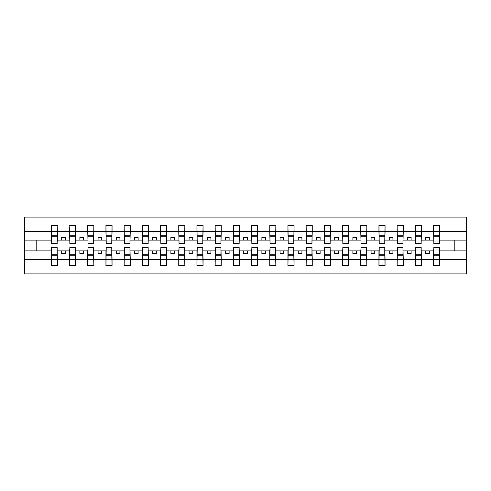 <?xml version="1.0" encoding="UTF-8"?>
<svg xmlns="http://www.w3.org/2000/svg" width="491" height="491" viewBox="0 0 491 491"><rect width="100%" height="100%" fill="white"/><g stroke="black" fill="none" stroke-linecap="round" stroke-linejoin="round"><path stroke-width="0.74" d="M51.635 248.704L51.34 259.297L24.55 259.297L24.55 273.892L466.45 273.892L466.45 259.297L439.66 259.297L439.66 265.521L433.547 265.521L433.835 247.464L439.365 247.464L439.365 254.301L433.835 254.301M433.835 248.704L433.547 250.889L425.679 250.889L425.679 253.657L429.324 253.657L429.324 250.889M433.547 265.521L433.547 250.889M439.365 248.704L439.66 259.297M415.638 248.704L415.343 250.889L407.481 250.889L407.481 253.657L411.12 253.657L411.12 250.889M433.547 259.297L421.462 259.297L421.462 265.521L415.343 265.521L415.343 250.889M421.168 248.704L421.462 259.297M397.434 248.704L397.145 250.889L389.283 250.889L389.283 253.657L392.923 253.657L392.923 250.889M415.343 259.297L403.258 259.297L403.258 265.521L397.145 265.521L397.145 250.889M402.97 248.704L403.258 259.297M379.236 248.704L378.942 250.889L371.079 250.889L371.079 253.657L374.719 253.657L374.719 250.889M397.145 259.297L385.061 259.297L385.061 265.521L378.942 265.521L378.942 250.889M384.766 248.704L385.061 259.297M361.032 248.704L360.744 250.889L352.882 250.889L352.882 253.657L356.521 253.657L356.521 250.889M378.942 259.297L366.857 259.297L366.857 265.521L360.744 265.521L360.744 250.889M366.568 248.704L366.857 259.297M342.835 248.704L342.546 250.889L334.678 250.889L334.678 253.657L338.324 253.657L338.324 250.889M360.744 259.297L348.659 259.297L348.659 265.521L342.546 265.521L342.546 250.889M348.365 248.704L348.659 259.297M324.637 248.704L324.342 250.889L316.48 250.889L316.48 253.657L320.12 253.657L320.12 250.889M342.546 259.297L330.461 259.297L330.461 265.521L324.342 265.521L324.342 250.889M330.167 248.704L330.461 259.297M306.433 248.704L306.145 250.889L298.283 250.889L298.283 253.657L301.922 253.657L301.922 250.889M324.342 259.297L312.258 259.297L312.258 265.521L306.145 265.521L306.145 250.889M311.969 248.704L312.258 259.297M288.235 248.704L287.941 250.889L280.079 250.889L280.079 253.657L283.718 253.657L283.718 250.889M306.145 259.297L294.06 259.297L294.06 265.521L287.941 265.521L287.941 250.889M293.765 248.704L294.06 259.297M270.032 248.704L269.743 250.889L261.881 250.889L261.881 253.657L265.521 253.657L265.521 250.889M287.941 259.297L275.856 259.297L275.856 265.521L269.743 265.521L269.743 250.889M275.568 248.704L275.856 259.297M251.834 248.704L251.545 250.889L243.677 250.889L243.677 253.657L247.323 253.657L247.323 250.889M269.743 259.297L257.658 259.297L257.658 265.521L251.545 265.521L251.545 250.889M257.364 248.704L257.658 259.297M233.636 248.704L233.342 250.889L225.479 250.889L225.479 253.657L229.119 253.657L229.119 250.889M251.545 259.297L239.455 259.297L239.455 265.521L233.342 265.521L233.342 250.889M239.166 248.704L239.455 259.297M215.432 248.704L215.144 250.889L207.282 250.889L207.282 253.657L210.921 253.657L210.921 250.889M233.342 259.297L221.257 259.297L221.257 265.521L215.144 265.521L215.144 250.889M220.968 248.704L221.257 259.297M197.235 248.704L196.94 250.889L189.078 250.889L189.078 253.657L192.718 253.657L192.718 250.889M215.144 259.297L203.059 259.297L203.059 265.521L196.94 265.521L196.94 250.889M202.765 248.704L203.059 259.297M179.031 248.704L178.742 250.889L170.88 250.889L170.88 253.657L174.52 253.657L174.52 250.889M196.94 259.297L184.855 259.297L184.855 265.521L178.742 265.521L178.742 250.889M184.567 248.704L184.855 259.297M160.833 248.704L160.539 250.889L152.676 250.889L152.676 253.657L156.322 253.657L156.322 250.889M178.742 259.297L166.658 259.297L166.658 265.521L160.539 265.521L160.539 250.889M166.363 248.704L166.658 259.297M142.636 248.704L142.341 250.889L134.479 250.889L134.479 253.657L138.118 253.657L138.118 250.889M160.539 259.297L148.454 259.297L148.454 265.521L142.341 265.521L142.341 250.889M148.165 248.704L148.454 259.297M124.432 248.704L124.143 250.889L116.281 250.889L116.281 253.657L119.921 253.657L119.921 250.889M142.341 259.297L130.256 259.297L130.256 265.521L124.143 265.521L124.143 250.889M129.968 248.704L130.256 259.297M106.234 248.704L105.939 250.889L98.077 250.889L98.077 253.657L101.717 253.657L101.717 250.889M124.143 259.297L112.058 259.297L112.058 265.521L105.939 265.521L105.939 250.889M111.764 248.704L112.058 259.297M88.03 248.704L87.742 250.889L79.88 250.889L79.88 253.657L83.519 253.657L83.519 250.889M105.939 259.297L93.855 259.297L93.855 265.521L87.742 265.521L87.742 250.889M93.566 248.704L93.855 259.297M69.832 248.704L69.538 250.889L61.676 250.889L61.676 253.657L65.321 253.657L65.321 250.889M87.742 259.297L75.657 259.297L75.657 265.521L69.538 265.521L69.538 250.889M75.362 248.704L75.657 259.297M433.835 241.02L439.365 241.02L439.365 243.536L433.835 243.536L433.547 225.479L433.547 231.703L421.462 231.703L421.168 242.296M433.835 242.296L433.547 231.703M415.638 241.02L421.168 241.02L421.168 243.536L415.638 243.536L415.343 225.479L415.343 231.703L403.258 231.703L402.97 242.296M415.638 242.296L415.343 231.703M397.434 241.02L402.97 241.02L402.97 243.536L397.434 243.536L397.145 225.479L397.145 231.703L385.061 231.703L384.766 242.296M397.434 242.296L397.145 231.703M379.236 241.02L384.766 241.02L384.766 243.536L379.236 243.536L378.942 225.479L378.942 231.703L366.857 231.703L366.568 242.296M379.236 242.296L378.942 231.703M361.032 241.02L366.568 241.02L366.568 243.536L361.032 243.536L360.744 225.479L360.744 231.703L348.659 231.703L348.365 242.296M361.032 242.296L360.744 231.703M342.835 241.02L348.365 241.02L348.365 243.536L342.835 243.536L342.546 225.479L342.546 231.703L330.461 231.703L330.167 242.296M342.835 242.296L342.546 231.703M324.637 241.02L330.167 241.02L330.167 243.536L324.637 243.536L324.342 225.479L324.342 231.703L312.258 231.703L311.969 242.296M324.637 242.296L324.342 231.703M306.433 241.02L311.969 241.02L311.969 243.536L306.433 243.536L306.145 225.479L306.145 231.703L294.06 231.703L293.765 242.296M306.433 242.296L306.145 231.703M288.235 241.02L293.765 241.02L293.765 243.536L288.235 243.536L287.941 225.479L287.941 231.703L275.856 231.703L275.568 242.296M288.235 242.296L287.941 231.703M270.032 241.02L275.568 241.02L275.568 243.536L270.032 243.536L269.743 225.479L269.743 231.703L257.658 231.703L257.364 242.296M270.032 242.296L269.743 231.703M251.834 241.02L257.364 241.02L257.364 243.536L251.834 243.536L251.545 225.479L251.545 231.703L239.455 231.703L239.166 242.296M251.834 242.296L251.545 231.703M233.636 241.02L239.166 241.02L239.166 243.536L233.636 243.536L233.342 225.479L233.342 231.703L221.257 231.703L220.968 242.296M233.636 242.296L233.342 231.703M215.432 241.02L220.968 241.02L220.968 243.536L215.432 243.536L215.144 225.479L215.144 231.703L203.059 231.703L202.765 242.296M215.432 242.296L215.144 231.703M197.235 241.02L202.765 241.02L202.765 243.536L197.235 243.536L196.94 225.479L196.94 231.703L184.855 231.703L184.567 242.296M197.235 242.296L196.94 231.703M179.031 241.02L184.567 241.02L184.567 243.536L179.031 243.536L178.742 225.479L178.742 231.703L166.658 231.703L166.363 242.296M179.031 242.296L178.742 231.703M160.833 241.02L166.363 241.02L166.363 243.536L160.833 243.536L160.539 225.479L160.539 231.703L148.454 231.703L148.165 242.296M160.833 242.296L160.539 231.703M142.636 241.02L148.165 241.02L148.165 243.536L142.636 243.536L142.341 225.479L142.341 231.703L130.256 231.703L129.968 242.296M142.636 242.296L142.341 231.703M124.432 241.02L129.968 241.02L129.968 243.536L124.432 243.536L124.143 225.479L124.143 231.703L112.058 231.703L111.764 242.296M124.432 242.296L124.143 231.703M106.234 241.02L111.764 241.02L111.764 243.536L106.234 243.536L105.939 225.479L105.939 231.703L93.855 231.703L93.566 242.296M106.234 242.296L105.939 231.703M88.03 241.02L93.566 241.02L93.566 243.536L88.03 243.536L87.742 225.479L87.742 231.703L75.657 231.703L75.362 242.296M88.03 242.296L87.742 231.703M69.832 241.02L75.362 241.02L75.362 243.536L69.832 243.536L69.832 225.479L69.538 231.703L57.453 231.703L57.165 225.479L57.165 243.536L51.635 243.536L51.635 236.699L57.165 236.699M69.832 242.296L69.538 231.703M51.34 259.297L51.34 265.521L57.453 265.521L57.165 248.704M51.635 236.699L51.635 225.479L51.34 231.703L24.55 231.703L24.55 217.108L466.45 217.108L466.45 231.703L439.66 231.703L439.365 242.296M51.635 242.296L51.34 231.703M433.547 225.479L439.66 225.479L439.66 231.703M415.343 225.479L421.462 225.479L421.462 231.703M397.145 225.479L403.258 225.479L403.258 231.703M378.942 225.479L385.061 225.479L385.061 231.703M360.744 225.479L366.857 225.479L366.857 231.703M342.546 225.479L348.659 225.479L348.659 231.703M324.342 225.479L330.461 225.479L330.461 231.703M306.145 225.479L312.258 225.479L312.258 231.703M287.941 225.479L294.06 225.479L294.06 231.703M269.743 225.479L275.856 225.479L275.856 231.703M251.545 225.479L257.658 225.479L257.658 231.703M233.342 225.479L239.455 225.479L239.455 231.703M215.144 225.479L221.257 225.479L221.257 231.703M196.94 225.479L203.059 225.479L203.059 231.703M178.742 225.479L184.855 225.479L184.855 231.703M160.539 225.479L166.658 225.479L166.658 231.703M142.341 225.479L148.454 225.479L148.454 231.703M124.143 225.479L130.256 225.479L130.256 231.703M105.939 225.479L112.058 225.479L112.058 231.703M87.742 225.479L93.855 225.479L93.855 231.703M69.538 225.479L75.657 225.479L75.657 231.703M69.538 259.297L57.453 259.297M51.34 225.479L57.453 225.479M425.679 250.889L421.462 250.889M433.547 240.111L429.324 240.111L429.324 237.343L425.679 237.343L425.679 240.111L421.462 240.111M425.679 240.111L429.324 240.111M407.481 250.889L403.258 250.889M415.343 240.111L411.12 240.111L411.12 237.343L407.481 237.343L407.481 240.111L403.258 240.111M407.481 240.111L411.12 240.111M389.283 250.889L385.061 250.889M397.145 240.111L392.923 240.111L392.923 237.343L389.283 237.343L389.283 240.111L385.061 240.111M389.283 240.111L392.923 240.111M371.079 250.889L366.857 250.889M378.942 240.111L374.719 240.111L374.719 237.343L371.079 237.343L371.079 240.111L366.857 240.111M371.079 240.111L374.719 240.111M352.882 250.889L348.659 250.889M360.744 240.111L356.521 240.111L356.521 237.343L352.882 237.343L352.882 240.111L348.659 240.111M352.882 240.111L356.521 240.111M334.678 250.889L330.461 250.889M342.546 240.111L338.324 240.111L338.324 237.343L334.678 237.343L334.678 240.111L330.461 240.111M334.678 240.111L338.324 240.111M316.48 250.889L312.258 250.889M324.342 240.111L320.12 240.111L320.12 237.343L316.48 237.343L316.48 240.111L312.258 240.111M316.48 240.111L320.12 240.111M298.283 250.889L294.06 250.889M306.145 240.111L301.922 240.111L301.922 237.343L298.283 237.343L298.283 240.111L294.06 240.111M298.283 240.111L301.922 240.111M280.079 250.889L275.856 250.889M287.941 240.111L283.718 240.111L283.718 237.343L280.079 237.343L280.079 240.111L275.856 240.111M280.079 240.111L283.718 240.111M261.881 250.889L257.658 250.889M269.743 240.111L265.521 240.111L265.521 237.343L261.881 237.343L261.881 240.111L257.658 240.111M261.881 240.111L265.521 240.111M243.677 250.889L239.455 250.889M251.545 240.111L247.323 240.111L247.323 237.343L243.677 237.343L243.677 240.111L239.455 240.111M243.677 240.111L247.323 240.111M225.479 250.889L221.257 250.889M233.342 240.111L229.119 240.111L229.119 237.343L225.479 237.343L225.479 240.111L221.257 240.111M225.479 240.111L229.119 240.111M207.282 250.889L203.059 250.889M215.144 240.111L210.921 240.111L210.921 237.343L207.282 237.343L207.282 240.111L203.059 240.111M207.282 240.111L210.921 240.111M189.078 250.889L184.855 250.889M196.94 240.111L192.718 240.111L192.718 237.343L189.078 237.343L189.078 240.111L184.855 240.111M189.078 240.111L192.718 240.111M170.88 250.889L166.658 250.889M178.742 240.111L174.52 240.111L174.52 237.343L170.88 237.343L170.88 240.111L166.658 240.111M170.88 240.111L174.52 240.111M152.676 250.889L148.454 250.889M160.539 240.111L156.322 240.111L156.322 237.343L152.676 237.343L152.676 240.111L148.454 240.111M152.676 240.111L156.322 240.111M134.479 250.889L130.256 250.889M142.341 240.111L138.118 240.111L138.118 237.343L134.479 237.343L134.479 240.111L130.256 240.111M134.479 240.111L138.118 240.111M116.281 250.889L112.058 250.889M124.143 240.111L119.921 240.111L119.921 237.343L116.281 237.343L116.281 240.111L112.058 240.111M116.281 240.111L119.921 240.111M98.077 250.889L93.855 250.889M105.939 240.111L101.717 240.111L101.717 237.343L98.077 237.343L98.077 240.111L93.855 240.111M98.077 240.111L101.717 240.111M79.88 250.889L75.657 250.889M87.742 240.111L83.519 240.111L83.519 237.343L79.88 237.343L79.88 240.111L75.657 240.111M79.88 240.111L83.519 240.111M61.676 250.889L57.453 250.889M69.538 240.111L65.321 240.111L65.321 237.343L61.676 237.343L61.676 240.111L57.453 240.111L57.453 231.703M61.676 240.111L65.321 240.111M57.453 240.111L57.165 242.296M51.34 250.889L24.55 250.889L24.55 231.703M24.55 259.297L24.55 250.889M51.34 240.111L24.55 240.111M466.45 259.297L466.45 231.703M36.199 250.889L36.199 240.111M466.45 240.111L454.801 240.111L454.801 250.889L439.66 250.889M466.45 250.889L454.801 250.889M454.801 240.111L439.66 240.111M51.635 235.275L57.165 235.275M51.34 265.521L51.635 247.464L57.165 247.464L57.165 254.301L51.635 254.301M57.165 254.301L57.453 265.521M57.165 255.725L51.635 255.725M75.657 225.479L75.362 241.02M69.832 236.699L75.362 236.699M69.832 235.275L75.362 235.275M93.855 225.479L93.566 241.02M88.03 236.699L93.566 236.699M88.03 235.275L93.566 235.275M112.058 225.479L111.764 241.02M106.234 236.699L111.764 236.699M106.234 235.275L111.764 235.275M130.256 225.479L129.968 241.02M124.432 236.699L129.968 236.699M124.432 235.275L129.968 235.275M69.538 265.521L69.832 247.464L75.362 247.464L75.362 254.301L69.832 254.301M75.362 254.301L75.657 265.521M75.362 255.725L69.832 255.725M87.742 265.521L88.03 247.464L93.566 247.464L93.566 254.301L88.03 254.301M93.566 254.301L93.855 265.521M93.566 255.725L88.03 255.725M105.939 265.521L106.234 247.464L111.764 247.464L111.764 254.301L106.234 254.301M111.764 254.301L112.058 265.521M111.764 255.725L106.234 255.725M124.143 265.521L124.432 247.464L129.968 247.464L129.968 254.301L124.432 254.301M129.968 254.301L130.256 265.521M129.968 255.725L124.432 255.725M148.454 225.479L148.165 241.02M142.636 236.699L148.165 236.699M142.636 235.275L148.165 235.275M142.341 265.521L142.636 247.464L148.165 247.464L148.165 254.301L142.636 254.301M148.165 254.301L148.454 265.521M148.165 255.725L142.636 255.725M166.658 225.479L166.363 241.02M160.833 236.699L166.363 236.699M160.833 235.275L166.363 235.275M160.539 265.521L160.833 247.464L166.363 247.464L166.363 254.301L160.833 254.301M166.363 254.301L166.658 265.521M166.363 255.725L160.833 255.725M184.855 225.479L184.567 241.02M179.031 236.699L184.567 236.699M179.031 235.275L184.567 235.275M178.742 265.521L179.031 247.464L184.567 247.464L184.567 254.301L179.031 254.301M184.567 254.301L184.855 265.521M184.567 255.725L179.031 255.725M203.059 225.479L202.765 241.02M197.235 236.699L202.765 236.699M197.235 235.275L202.765 235.275M196.94 265.521L197.235 247.464L202.765 247.464L202.765 254.301L197.235 254.301M202.765 254.301L203.059 265.521M202.765 255.725L197.235 255.725M221.257 225.479L220.968 241.02M215.432 236.699L220.968 236.699M215.432 235.275L220.968 235.275M215.144 265.521L215.432 247.464L220.968 247.464L220.968 254.301L215.432 254.301M220.968 254.301L221.257 265.521M220.968 255.725L215.432 255.725M239.455 225.479L239.166 241.02M233.636 236.699L239.166 236.699M233.636 235.275L239.166 235.275M233.342 265.521L233.636 247.464L239.166 247.464L239.166 254.301L233.636 254.301M239.166 254.301L239.455 265.521M239.166 255.725L233.636 255.725M257.658 225.479L257.364 241.02M251.834 236.699L257.364 236.699M251.834 235.275L257.364 235.275M251.545 265.521L251.834 247.464L257.364 247.464L257.364 254.301L251.834 254.301M257.364 254.301L257.658 265.521M257.364 255.725L251.834 255.725M275.856 225.479L275.568 241.02M270.032 236.699L275.568 236.699M270.032 235.275L275.568 235.275M269.743 265.521L270.032 247.464L275.568 247.464L275.568 254.301L270.032 254.301M275.568 254.301L275.856 265.521M275.568 255.725L270.032 255.725M294.06 225.479L293.765 241.02M288.235 236.699L293.765 236.699M288.235 235.275L293.765 235.275M287.941 265.521L288.235 247.464L293.765 247.464L293.765 254.301L288.235 254.301M293.765 254.301L294.06 265.521M293.765 255.725L288.235 255.725M312.258 225.479L311.969 241.02M306.433 236.699L311.969 236.699M306.433 235.275L311.969 235.275M306.145 265.521L306.433 247.464L311.969 247.464L311.969 254.301L306.433 254.301M311.969 254.301L312.258 265.521M311.969 255.725L306.433 255.725M330.461 225.479L330.167 241.02M324.637 236.699L330.167 236.699M324.637 235.275L330.167 235.275M324.342 265.521L324.637 247.464L330.167 247.464L330.167 254.301L324.637 254.301M330.167 254.301L330.461 265.521M330.167 255.725L324.637 255.725M348.659 225.479L348.365 241.02M342.835 236.699L348.365 236.699M342.835 235.275L348.365 235.275M342.546 265.521L342.835 247.464L348.365 247.464L348.365 254.301L342.835 254.301M348.365 254.301L348.659 265.521M348.365 255.725L342.835 255.725M366.857 225.479L366.568 241.02M361.032 236.699L366.568 236.699M361.032 235.275L366.568 235.275M360.744 265.521L361.032 247.464L366.568 247.464L366.568 254.301L361.032 254.301M366.568 254.301L366.857 265.521M366.568 255.725L361.032 255.725M385.061 225.479L384.766 241.02M379.236 236.699L384.766 236.699M379.236 235.275L384.766 235.275M378.942 265.521L379.236 247.464L384.766 247.464L384.766 254.301L379.236 254.301M384.766 254.301L385.061 265.521M384.766 255.725L379.236 255.725M403.258 225.479L402.97 241.02M397.434 236.699L402.97 236.699M397.434 235.275L402.97 235.275M397.145 265.521L397.434 247.464L402.97 247.464L402.97 254.301L397.434 254.301M402.97 254.301L403.258 265.521M402.97 255.725L397.434 255.725M421.462 225.479L421.168 241.02M415.638 236.699L421.168 236.699M415.638 235.275L421.168 235.275M415.343 265.521L415.638 247.464L421.168 247.464L421.168 254.301L415.638 254.301M421.168 254.301L421.462 265.521M421.168 255.725L415.638 255.725M439.66 225.479L439.365 241.02M433.835 236.699L439.365 236.699M433.835 235.275L439.365 235.275M439.365 254.301L439.66 265.521M439.365 255.725L433.835 255.725M51.635 241.02L57.165 241.02M51.635 231.445L57.165 231.445M57.165 249.98L51.635 249.98M57.165 259.555L51.635 259.555M69.832 231.445L75.362 231.445M88.03 231.445L93.566 231.445M106.234 231.445L111.764 231.445M124.432 231.445L129.968 231.445M75.362 249.98L69.832 249.98M75.362 259.555L69.832 259.555M93.566 249.98L88.03 249.98M93.566 259.555L88.03 259.555M111.764 249.98L106.234 249.98M111.764 259.555L106.234 259.555M129.968 249.98L124.432 249.98M129.968 259.555L124.432 259.555M142.636 231.445L148.165 231.445M148.165 249.98L142.636 249.98M148.165 259.555L142.636 259.555M160.833 231.445L166.363 231.445M166.363 249.98L160.833 249.98M166.363 259.555L160.833 259.555M179.031 231.445L184.567 231.445M184.567 249.98L179.031 249.98M184.567 259.555L179.031 259.555M197.235 231.445L202.765 231.445M202.765 249.98L197.235 249.98M202.765 259.555L197.235 259.555M215.432 231.445L220.968 231.445M220.968 249.98L215.432 249.98M220.968 259.555L215.432 259.555M233.636 231.445L239.166 231.445M239.166 249.98L233.636 249.98M239.166 259.555L233.636 259.555M251.834 231.445L257.364 231.445M257.364 249.98L251.834 249.98M257.364 259.555L251.834 259.555M270.032 231.445L275.568 231.445M275.568 249.98L270.032 249.98M275.568 259.555L270.032 259.555M288.235 231.445L293.765 231.445M293.765 249.98L288.235 249.98M293.765 259.555L288.235 259.555M306.433 231.445L311.969 231.445M311.969 249.98L306.433 249.98M311.969 259.555L306.433 259.555M324.637 231.445L330.167 231.445M330.167 249.98L324.637 249.98M330.167 259.555L324.637 259.555M342.835 231.445L348.365 231.445M348.365 249.98L342.835 249.98M348.365 259.555L342.835 259.555M361.032 231.445L366.568 231.445M366.568 249.98L361.032 249.98M366.568 259.555L361.032 259.555M379.236 231.445L384.766 231.445M384.766 249.98L379.236 249.98M384.766 259.555L379.236 259.555M397.434 231.445L402.97 231.445M402.97 249.98L397.434 249.98M402.97 259.555L397.434 259.555M415.638 231.445L421.168 231.445M421.168 249.98L415.638 249.98M421.168 259.555L415.638 259.555M433.835 231.445L439.365 231.445M439.365 249.98L433.835 249.98M439.365 259.555L433.835 259.555"/></g></svg>
